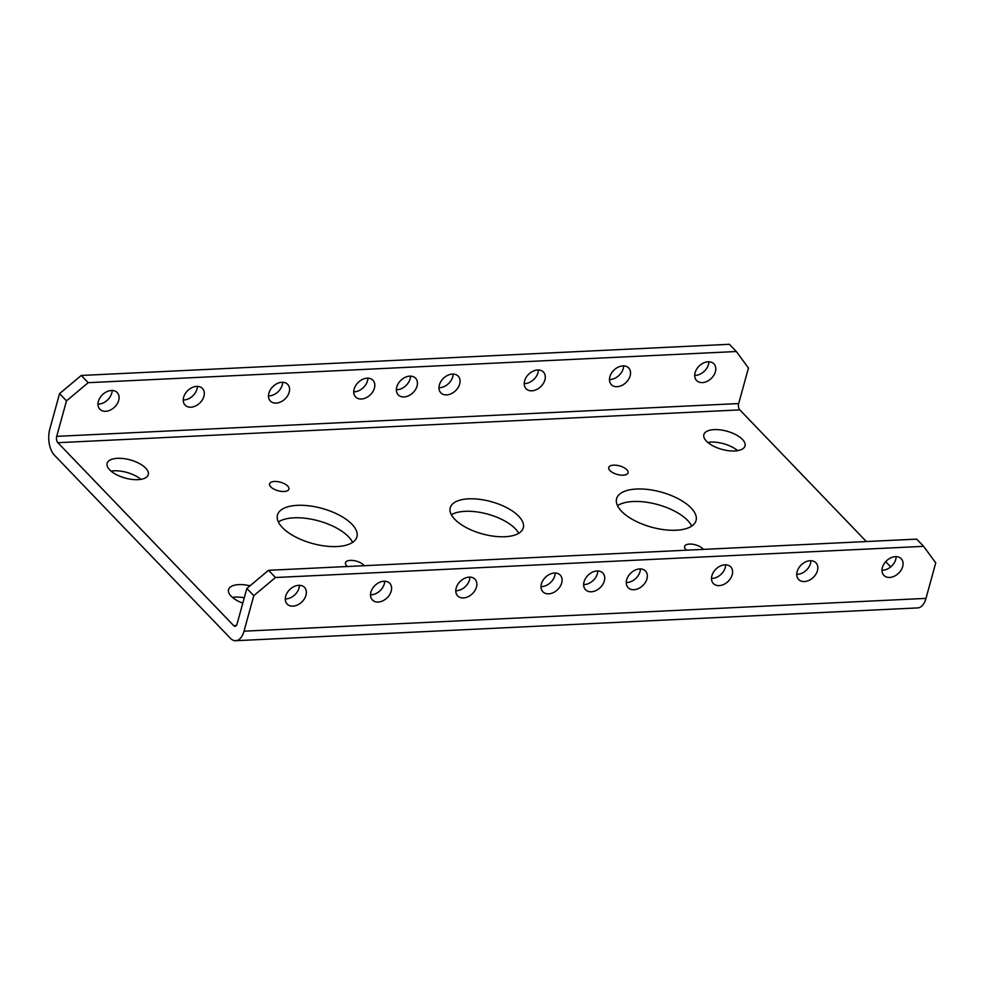<?xml version="1.0" encoding="UTF-8"?>
<svg xmlns="http://www.w3.org/2000/svg" width="985" height="985" viewBox="0 0 985 985"><rect width="100%" height="100%" fill="white"/><g stroke="black" fill="none" stroke-linecap="round" stroke-linejoin="round"><path stroke-width="1.48" d="M409.76 376.135A12.029 8.668 136.1 0 0 398.322 383.485A12.029 8.668 136.1 0 0 398.236 394.874A12.029 8.668 136.1 0 0 404.035 396.943A12.029 8.668 136.1 0 0 415.485 389.604A12.029 8.668 136.1 0 0 415.571 378.203A12.029 8.668 136.1 0 0 409.76 376.135M396.352 389.74A12.029 8.668 136.1 0 0 397.103 389.728A12.029 8.668 136.1 0 0 410.511 376.135M597.058 570.968A12.029 8.668 136.1 0 0 585.607 578.318A12.029 8.668 136.1 0 0 585.521 589.707A12.029 8.668 136.1 0 0 591.32 591.776A12.029 8.668 136.1 0 0 602.771 584.437A12.029 8.668 136.1 0 0 602.857 573.036A12.029 8.668 136.1 0 0 597.058 570.968M597.796 570.968A12.029 8.668 -43.9 0 1 584.388 584.561A12.029 8.668 -43.9 0 1 583.649 584.573M111.059 471.125A21.325 9.419 -164.6 0 1 140.917 479.35M145.706 468.134A21.325 9.419 15.4 0 0 123.63 458.591A21.325 9.419 15.4 0 0 107.143 463.332A21.325 9.419 15.4 0 0 109.717 469.857A21.325 9.419 15.4 0 0 131.793 479.387A21.325 9.419 15.4 0 0 148.267 474.659A21.325 9.419 15.4 0 0 145.706 468.134M232.448 597.402A21.325 9.419 -164.6 0 1 244.28 597.784M250.03 585.792A21.325 9.419 15.4 0 0 228.545 589.609A21.325 9.419 15.4 0 0 231.106 596.134A21.325 9.419 15.4 0 0 242.802 603.14M707.784 442.425A21.325 9.419 -164.6 0 1 737.642 450.65M742.431 439.421A21.325 9.419 15.4 0 0 720.343 429.891A21.325 9.419 15.4 0 0 703.869 434.631A21.325 9.419 15.4 0 0 706.43 441.157A21.325 9.419 15.4 0 0 728.506 450.687A21.325 9.419 15.4 0 0 744.992 445.959A21.325 9.419 15.4 0 0 742.431 439.421M367.146 378.191A12.029 8.668 136.1 0 0 355.696 385.529A12.029 8.668 136.1 0 0 355.61 396.93A12.029 8.668 136.1 0 0 361.409 398.999A12.029 8.668 136.1 0 0 372.859 391.648A12.029 8.668 136.1 0 0 372.946 380.259A12.029 8.668 136.1 0 0 367.146 378.191M353.726 391.784A12.029 8.668 136.1 0 0 354.477 391.784A12.029 8.668 136.1 0 0 367.885 378.178M554.432 573.024A12.029 8.668 136.1 0 0 542.981 580.362A12.029 8.668 136.1 0 0 542.895 591.763A12.029 8.668 136.1 0 0 548.707 593.832A12.029 8.668 136.1 0 0 560.145 586.481A12.029 8.668 136.1 0 0 560.231 575.092A12.029 8.668 136.1 0 0 554.432 573.024M555.171 573.011A12.029 8.668 -43.9 0 1 541.762 586.617A12.029 8.668 -43.9 0 1 541.024 586.617M281.895 382.291A12.029 8.668 136.1 0 0 270.444 389.629A12.029 8.668 136.1 0 0 270.358 401.03A12.029 8.668 136.1 0 0 276.169 403.099A12.029 8.668 136.1 0 0 287.62 395.748A12.029 8.668 136.1 0 0 287.706 384.359A12.029 8.668 136.1 0 0 281.895 382.291M268.486 395.884A12.029 8.668 136.1 0 0 269.225 395.884A12.029 8.668 136.1 0 0 282.646 382.279M469.192 577.124A12.029 8.668 136.1 0 0 457.742 584.462A12.029 8.668 136.1 0 0 457.656 595.863A12.029 8.668 136.1 0 0 463.455 597.932A12.029 8.668 136.1 0 0 474.905 590.581A12.029 8.668 136.1 0 0 474.992 579.192A12.029 8.668 136.1 0 0 469.192 577.124M469.931 577.111A12.029 8.668 -43.9 0 1 456.523 590.717A12.029 8.668 -43.9 0 1 455.772 590.717M196.655 386.391A12.029 8.668 136.1 0 0 185.205 393.729A12.029 8.668 136.1 0 0 185.118 405.13A12.029 8.668 136.1 0 0 190.918 407.199A12.029 8.668 136.1 0 0 202.368 399.848A12.029 8.668 136.1 0 0 202.454 388.459A12.029 8.668 136.1 0 0 196.655 386.391M183.247 399.984A12.029 8.668 136.1 0 0 183.986 399.984A12.029 8.668 136.1 0 0 197.394 386.379M383.941 581.224A12.029 8.668 136.1 0 0 372.49 588.562A12.029 8.668 136.1 0 0 372.404 599.963A12.029 8.668 136.1 0 0 378.215 602.032A12.029 8.668 136.1 0 0 389.654 594.681A12.029 8.668 136.1 0 0 389.752 583.292A12.029 8.668 136.1 0 0 383.941 581.224M384.679 581.212A12.029 8.668 -43.9 0 1 371.271 594.817A12.029 8.668 -43.9 0 1 370.532 594.817M111.403 390.491A12.029 8.668 136.1 0 0 99.953 397.829A12.029 8.668 136.1 0 0 99.867 409.231A12.029 8.668 136.1 0 0 105.678 411.299A12.029 8.668 136.1 0 0 117.129 403.948A12.029 8.668 136.1 0 0 117.215 392.559A12.029 8.668 136.1 0 0 111.403 390.491M97.995 404.084A12.029 8.668 136.1 0 0 98.734 404.084A12.029 8.668 136.1 0 0 112.155 390.479M298.701 585.324A12.029 8.668 136.1 0 0 287.251 592.662A12.029 8.668 136.1 0 0 287.164 604.064A12.029 8.668 136.1 0 0 292.964 606.132A12.029 8.668 136.1 0 0 304.414 598.781A12.029 8.668 136.1 0 0 304.5 587.392A12.029 8.668 136.1 0 0 298.701 585.324M299.44 585.312A12.029 8.668 -43.9 0 1 286.032 598.917A12.029 8.668 -43.9 0 1 285.281 598.917M708.129 361.79A12.029 8.668 136.1 0 0 696.678 369.129A12.029 8.668 136.1 0 0 696.592 380.53A12.029 8.668 136.1 0 0 702.391 382.599A12.029 8.668 136.1 0 0 713.842 375.248A12.029 8.668 136.1 0 0 713.928 363.859A12.029 8.668 136.1 0 0 708.129 361.79M694.708 375.383A12.029 8.668 136.1 0 0 695.459 375.383A12.029 8.668 136.1 0 0 708.868 361.778M895.414 556.623A12.029 8.668 136.1 0 0 883.964 563.962A12.029 8.668 136.1 0 0 883.877 575.363A12.029 8.668 136.1 0 0 889.677 577.432A12.029 8.668 136.1 0 0 901.127 570.081A12.029 8.668 136.1 0 0 901.213 558.692A12.029 8.668 136.1 0 0 895.414 556.623M896.153 556.611A12.029 8.668 -43.9 0 1 882.745 570.216A12.029 8.668 -43.9 0 1 882.006 570.216M622.877 365.891A12.029 8.668 136.1 0 0 611.426 373.229A12.029 8.668 136.1 0 0 611.34 384.63A12.029 8.668 136.1 0 0 617.152 386.699A12.029 8.668 136.1 0 0 628.59 379.348A12.029 8.668 136.1 0 0 628.689 367.959A12.029 8.668 136.1 0 0 622.877 365.891M609.469 379.484A12.029 8.668 136.1 0 0 610.207 379.484A12.029 8.668 136.1 0 0 623.628 365.878M810.163 560.724A12.029 8.668 136.1 0 0 798.724 568.062A12.029 8.668 136.1 0 0 798.638 579.463A12.029 8.668 136.1 0 0 804.437 581.532A12.029 8.668 136.1 0 0 815.888 574.181A12.029 8.668 136.1 0 0 815.974 562.792A12.029 8.668 136.1 0 0 810.163 560.724M810.914 560.711A12.029 8.668 -43.9 0 1 797.505 574.317A12.029 8.668 -43.9 0 1 796.754 574.317M537.638 369.991A12.029 8.668 136.1 0 0 526.187 377.329A12.029 8.668 136.1 0 0 526.101 388.73A12.029 8.668 136.1 0 0 531.9 390.799A12.029 8.668 136.1 0 0 543.351 383.448A12.029 8.668 136.1 0 0 543.437 372.059A12.029 8.668 136.1 0 0 537.638 369.991M524.217 383.584A12.029 8.668 136.1 0 0 524.968 383.584A12.029 8.668 136.1 0 0 538.376 369.978M724.923 564.824A12.029 8.668 136.1 0 0 713.472 572.162A12.029 8.668 136.1 0 0 713.386 583.563A12.029 8.668 136.1 0 0 719.185 585.632A12.029 8.668 136.1 0 0 730.636 578.281A12.029 8.668 136.1 0 0 730.722 566.892A12.029 8.668 136.1 0 0 724.923 564.824M725.662 564.811A12.029 8.668 -43.9 0 1 712.254 578.417A12.029 8.668 -43.9 0 1 711.515 578.417M452.386 374.091A12.029 8.668 136.1 0 0 440.935 381.429A12.029 8.668 136.1 0 0 440.849 392.83A12.029 8.668 136.1 0 0 446.661 394.899A12.029 8.668 136.1 0 0 458.111 387.548A12.029 8.668 136.1 0 0 458.197 376.159A12.029 8.668 136.1 0 0 452.386 374.091M438.978 387.684A12.029 8.668 136.1 0 0 439.716 387.684A12.029 8.668 136.1 0 0 453.137 374.078M639.684 568.924A12.029 8.668 136.1 0 0 628.233 576.262A12.029 8.668 136.1 0 0 628.147 587.663A12.029 8.668 136.1 0 0 633.946 589.732A12.029 8.668 136.1 0 0 645.397 582.381A12.029 8.668 136.1 0 0 645.483 570.992A12.029 8.668 136.1 0 0 639.684 568.924M640.422 568.911A12.029 8.668 -43.9 0 1 627.014 582.517A12.029 8.668 -43.9 0 1 626.263 582.517M703.315 549.396A10.022 4.42 15.4 0 0 702.724 548.682A10.022 4.42 15.4 0 0 692.344 544.2A10.022 4.42 15.4 0 0 684.6 546.429A10.022 4.42 15.4 0 0 685.806 549.495A10.022 4.42 15.4 0 0 686.57 550.196M626.854 469.759A10.022 4.42 15.4 0 0 616.475 465.277A10.022 4.42 15.4 0 0 608.73 467.506A10.022 4.42 15.4 0 0 609.937 470.571A10.022 4.42 15.4 0 0 620.316 475.053A10.022 4.42 15.4 0 0 628.061 472.825A10.022 4.42 15.4 0 0 626.854 469.759M287.719 486.073A10.022 4.42 15.4 0 0 277.351 481.591A10.022 4.42 15.4 0 0 269.607 483.82A10.022 4.42 15.4 0 0 270.813 486.885A10.022 4.42 15.4 0 0 281.181 491.367A10.022 4.42 15.4 0 0 288.925 489.139A10.022 4.42 15.4 0 0 287.719 486.073M364.191 565.698A10.022 4.42 15.4 0 0 363.588 564.996A10.022 4.42 15.4 0 0 353.221 560.514A10.022 4.42 15.4 0 0 345.476 562.743A10.022 4.42 15.4 0 0 346.683 565.809A10.022 4.42 15.4 0 0 347.434 566.51M278.373 521.964A41.198 18.186 -164.6 0 1 313.107 519.551A41.198 18.186 -164.6 0 1 348.53 536.751A41.198 18.186 -164.6 0 1 352.593 542.403M351.965 524.266A41.198 18.186 15.4 0 0 309.315 505.859A41.198 18.186 15.4 0 0 277.487 514.995A41.198 18.186 15.4 0 0 282.436 527.615A41.198 18.186 15.4 0 0 325.087 546.022A41.198 18.186 15.4 0 0 356.915 536.874A41.198 18.186 15.4 0 0 351.965 524.266M617.496 505.65A41.198 18.186 -164.6 0 1 652.23 503.249A41.198 18.186 -164.6 0 1 687.653 520.437A41.198 18.186 -164.6 0 1 691.729 526.088M691.088 507.952A41.198 18.186 15.4 0 0 648.45 489.545A41.198 18.186 15.4 0 0 616.61 498.681A41.198 18.186 15.4 0 0 621.572 511.301A41.198 18.186 15.4 0 0 664.21 529.708A41.198 18.186 15.4 0 0 696.05 520.56A41.198 18.186 15.4 0 0 691.088 507.952M451.376 514.749A37.886 16.72 -164.6 0 1 483.339 513.05A37.886 16.72 -164.6 0 1 515.29 528.736A37.886 16.72 -164.6 0 1 518.713 533.304M518.738 516.251A37.886 16.72 15.4 0 0 479.51 499.321A37.886 16.72 15.4 0 0 450.243 507.718A37.886 16.72 15.4 0 0 454.799 519.317A37.886 16.72 15.4 0 0 494.014 536.246A37.886 16.72 15.4 0 0 523.281 527.837A37.886 16.72 15.4 0 0 518.738 516.251M275.48 577.518L253.785 595.679L246.853 588.451L268.536 570.303L275.48 577.518L923.61 546.343L935.75 562.866L925.974 598.387A19.084 10.207 87.2 0 1 917.712 607.905L235.747 640.706A19.084 10.207 87.2 0 1 230.281 638.157L54.409 455.181A19.084 10.207 87.2 0 1 49.779 429.14L59.556 393.631L81.25 375.47L88.194 382.685L66.5 400.846L59.556 393.631M253.785 595.679L244.009 631.188A19.084 10.207 87.2 0 1 235.747 640.706M246.853 588.451L237.065 623.973A4.654 2.487 87.2 0 1 235.058 626.288A4.654 2.487 87.2 0 1 233.728 625.672L57.844 442.696A4.654 2.487 87.2 0 1 56.711 436.355L66.5 400.846M866.357 541.553L739.809 409.895A4.654 2.487 87.2 0 1 738.676 403.554L748.465 368.033L736.324 351.51L88.194 382.685M890.699 566.867L885.687 561.659M736.324 351.51L729.38 344.294L81.25 375.47M923.61 546.343L916.678 539.127L268.536 570.303M738.676 403.554L56.711 436.355M739.809 409.895L57.844 442.696M236.326 625.537L233.728 625.672M925.974 598.387L244.009 631.188"/></g></svg>
